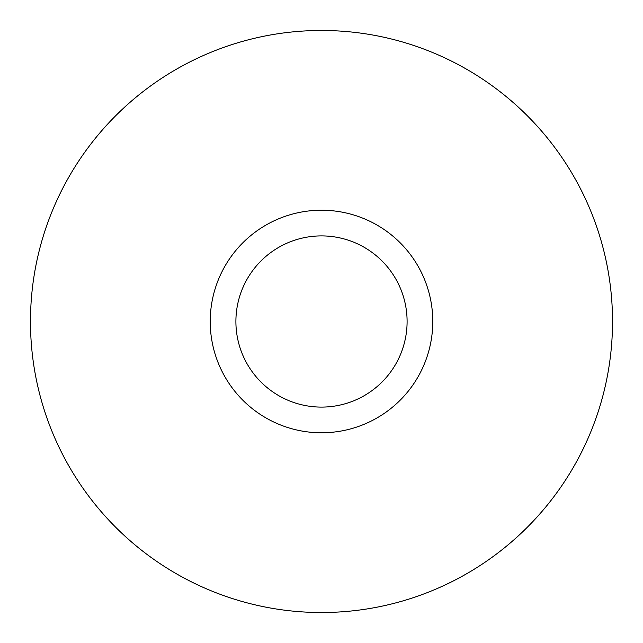 <?xml version="1.0" encoding="UTF-8"?>
<svg xmlns="http://www.w3.org/2000/svg" width="643" height="643" viewBox="0 0 643 643"><rect width="100%" height="100%" fill="white"/><g stroke="black" fill="none" stroke-linecap="round" stroke-linejoin="round"><path stroke-width="0.96" d="M374.845 419.156A111.271 111.271 0 0 0 419.156 268.155A111.271 111.271 0 0 0 268.155 223.844A111.271 111.271 0 0 0 223.844 374.845A111.271 111.271 0 0 0 374.845 419.156M362.539 396.618A85.591 85.591 0 0 0 396.618 280.461A85.591 85.591 0 0 0 280.461 246.382A85.591 85.591 0 0 0 246.382 362.539A85.591 85.591 0 0 0 362.539 396.618M181.977 66.1A291.022 291.022 0 0 1 576.9 181.977A291.022 291.022 0 0 1 461.023 576.9A291.022 291.022 0 0 1 66.1 461.023A291.022 291.022 0 0 1 181.977 66.1"/></g></svg>
